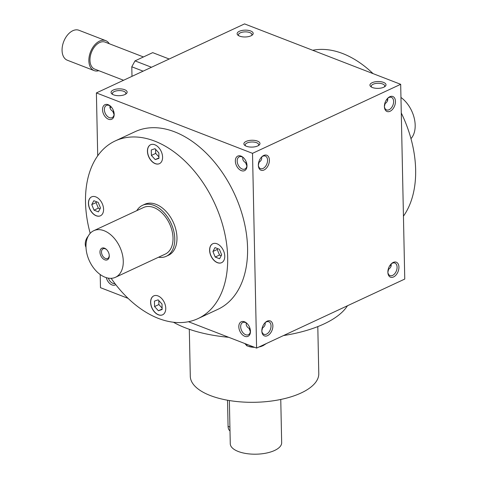 <?xml version="1.0" encoding="UTF-8"?>
<svg xmlns="http://www.w3.org/2000/svg" width="478" height="478" viewBox="0 0 478 478"><rect width="100%" height="100%" fill="white"/><g stroke="black" fill="none" stroke-linecap="round" stroke-linejoin="round"><path stroke-width="0.72" d="M100.494 207.972L98.402 211.85L94.035 210.159L91.746 204.59L93.837 200.712L98.205 202.403L100.494 207.972M100.045 208.808L98.343 208.151L94.035 210.159M90.193 233.342A97.996 63.777 65 0 1 115.21 140.944A97.996 63.777 65 0 1 154.735 141.124A97.996 63.777 65 0 1 223.997 230.079A97.996 63.777 65 0 1 197.976 318.611A97.996 63.777 65 0 1 111.147 278.327M216.982 243.774A10.444 6.794 65 0 1 224.361 253.256A10.444 6.794 65 0 1 221.589 262.691A10.444 6.794 65 0 1 211.019 256.094A10.444 6.794 65 0 1 212.77 243.756A10.444 6.794 65 0 1 216.982 243.774M165.752 308.286A10.444 6.794 65 0 1 162.586 314.823A10.444 6.794 65 0 1 152.016 308.226A10.444 6.794 65 0 1 153.767 295.888A10.444 6.794 65 0 1 161.552 298.386A10.444 6.794 65 0 1 165.752 308.286M96.209 215.781A10.444 6.794 65 0 1 88.824 206.305A10.444 6.794 65 0 1 91.597 196.87A10.444 6.794 65 0 1 102.167 203.467A10.444 6.794 65 0 1 100.416 215.799A10.444 6.794 65 0 1 96.209 215.781M147.439 151.275A10.444 6.794 65 0 1 150.6 144.738A10.444 6.794 65 0 1 161.17 151.335A10.444 6.794 65 0 1 159.419 163.667A10.444 6.794 65 0 1 151.634 161.176A10.444 6.794 65 0 1 147.439 151.275M142.51 205.325L144.72 204.297A28.112 18.295 65 0 1 156.061 204.345A28.112 18.295 65 0 1 175.928 229.864A28.112 18.295 65 0 1 168.465 255.264L166.254 256.292A28.112 18.295 -115 0 0 173.717 230.892A28.112 18.295 -115 0 0 153.85 205.373A28.112 18.295 -115 0 0 142.51 205.325A28.112 18.295 -115 0 0 136.81 210.637M400.684 84.313L252.515 153.336L96.395 92.923L244.557 23.9L400.684 84.313L404.758 279.068L256.596 348.092L188.457 321.724M128.092 298.362L100.476 287.678L100.201 274.533M246.397 146.256A8.03 3.418 -1.2 0 0 259.046 145.139A8.03 3.418 -1.2 0 0 251.852 140.257A8.03 3.418 -1.2 0 0 244.873 145.437A8.03 3.418 -1.2 0 0 246.397 146.256M383.499 82.383A8.03 3.418 178.8 0 1 385.095 86.416A8.03 3.418 178.8 0 1 378.044 88.376A8.03 3.418 178.8 0 1 370.922 86.715A8.03 3.418 178.8 0 1 373.079 82.33A8.03 3.418 178.8 0 1 383.499 82.383M113.573 94.853A8.03 3.418 -1.2 0 0 126.222 93.742A8.03 3.418 -1.2 0 0 119.034 88.86A8.03 3.418 -1.2 0 0 112.049 94.035A8.03 3.418 -1.2 0 0 113.573 94.853M250.681 30.986A8.03 3.418 178.8 0 1 252.276 35.019A8.03 3.418 178.8 0 1 245.226 36.979A8.03 3.418 178.8 0 1 238.098 35.318A8.03 3.418 178.8 0 1 240.261 30.933A8.03 3.418 178.8 0 1 250.681 30.986M264.029 169.989A8.03 5.049 111.2 0 0 269.287 158.875A8.03 5.049 111.2 0 0 261.777 156.838A8.03 5.049 111.2 0 0 258.365 165.657A8.03 5.049 111.2 0 0 264.029 169.989M389.779 96.735A8.03 5.049 -68.8 0 1 395.455 101.306A8.03 5.049 -68.8 0 1 390.263 111.177A8.03 5.049 -68.8 0 1 384.414 106.935A8.03 5.049 -68.8 0 1 387.825 98.115A8.03 5.049 -68.8 0 1 389.779 96.735M267.501 335.675A8.03 5.049 111.2 0 0 272.759 324.562A8.03 5.049 111.2 0 0 265.248 322.525A8.03 5.049 111.2 0 0 261.836 331.344A8.03 5.049 111.2 0 0 267.501 335.675M393.245 262.422A8.03 5.049 -68.8 0 1 398.927 266.993A8.03 5.049 -68.8 0 1 393.735 276.864A8.03 5.049 -68.8 0 1 387.885 272.621A8.03 5.049 -68.8 0 1 391.297 263.802A8.03 5.049 -68.8 0 1 393.245 262.422M256.596 348.092L252.515 153.336M391.112 266.067A6.728 4.38 -115 0 1 390.066 265.26A8.03 5.228 -115 0 0 390.221 265.404M110.173 107.867A8.03 5.049 111.2 0 0 111.081 106.743M97.715 155.822L96.395 92.923M106.301 277.658A8.03 5.228 -115 0 0 111.972 284.918A8.03 5.228 -115 0 0 115.76 284.613M108.506 119.231A8.03 5.228 -115 0 0 114.158 113.824A8.03 5.228 -115 0 0 110.663 106.325A8.03 5.228 -115 0 0 102.627 108.195A8.03 5.228 -115 0 0 108.506 119.231M244.796 336.315A8.03 5.228 -115 0 0 250.448 330.907A8.03 5.228 -115 0 0 246.959 323.409A8.03 5.228 -115 0 0 238.922 325.279A8.03 5.228 -115 0 0 244.796 336.315M241.324 170.628A8.03 5.228 -115 0 0 246.983 165.221A8.03 5.228 -115 0 0 243.487 157.722A8.03 5.228 -115 0 0 235.451 159.598A8.03 5.228 -115 0 0 241.324 170.628M115.21 140.944L135.113 131.677A97.996 63.777 65 0 1 174.637 131.85A97.996 63.777 65 0 1 243.9 220.806A97.996 63.777 65 0 1 217.878 309.338L197.976 318.611M388.172 269.538L388.566 269.413L387.873 272.197M258.365 145.611A6.728 2.862 -1.2 0 0 258.676 144.714A6.728 2.862 -1.2 0 0 251.888 141.996A6.728 2.862 -1.2 0 0 245.22 145.001A6.728 2.862 -1.2 0 0 245.573 145.88M384.7 103.851L385.095 103.726L384.402 106.516M371.621 87.157A6.728 2.862 178.8 0 1 371.275 86.279A6.728 2.862 178.8 0 1 375.314 83.554A6.728 2.862 178.8 0 1 382.627 83.979A6.728 2.862 178.8 0 1 384.724 85.998A6.728 2.862 178.8 0 1 384.414 86.888M125.541 94.214A6.728 2.862 -1.2 0 0 125.857 93.318A6.728 2.862 -1.2 0 0 119.07 90.599A6.728 2.862 -1.2 0 0 112.402 93.598A6.728 2.862 -1.2 0 0 112.754 94.483M238.803 35.76A6.728 2.862 178.8 0 1 238.45 34.882A6.728 2.862 178.8 0 1 242.495 32.157A6.728 2.862 178.8 0 1 249.809 32.582A6.728 2.862 178.8 0 1 251.906 34.601A6.728 2.862 178.8 0 1 251.589 35.492M258.347 165.209A6.728 4.23 111.2 0 0 260.504 168.626A6.728 4.23 111.2 0 0 263.061 168.441A6.728 4.23 111.2 0 0 267.405 162.024A6.728 4.23 111.2 0 0 265.362 156.079A6.728 4.23 111.2 0 0 261.466 157.154M258.353 165.233L259.046 162.323C261.191 160.793 262.046 159.031 261.609 157.035M387.515 98.438A6.728 4.23 -68.8 0 1 388.853 97.548A6.728 4.23 -68.8 0 1 391.41 97.357A6.728 4.23 -68.8 0 1 392.928 105.16A6.728 4.23 -68.8 0 1 386.553 109.91A6.728 4.23 -68.8 0 1 384.402 106.486M387.664 98.313C388.094 100.308 387.24 102.077 385.095 103.607M261.819 330.895A6.728 4.23 111.2 0 0 263.976 334.313A6.728 4.23 111.2 0 0 266.533 334.128A6.728 4.23 111.2 0 0 270.877 327.711A6.728 4.23 111.2 0 0 268.833 321.766A6.728 4.23 111.2 0 0 264.937 322.841M261.825 330.919L262.512 328.01C264.663 326.48 265.517 324.717 265.081 322.722M390.986 264.125A6.728 4.23 -68.8 0 1 392.324 263.235A6.728 4.23 -68.8 0 1 394.882 263.043A6.728 4.23 -68.8 0 1 396.399 270.847A6.728 4.23 -68.8 0 1 390.024 275.597A6.728 4.23 -68.8 0 1 387.867 272.173M391.129 263.999C391.566 265.995 390.711 267.764 388.566 269.293M173.472 322.25A97.996 41.717 -1.2 0 0 185.446 327.872A97.996 41.717 -1.2 0 0 228.711 337.301M283.484 335.568A97.996 41.717 -1.2 0 0 347.446 305.771M189.306 329.288L190.292 376.282A64.261 27.354 -1.2 0 0 210.308 395.539A64.261 27.354 -1.2 0 0 280.162 399.584A64.261 27.354 -1.2 0 0 318.784 373.593L317.798 326.594M312.702 50.268A97.996 63.777 65 0 1 342.708 53.554A97.996 63.777 65 0 1 373.061 73.63M401.281 112.993A97.996 63.777 65 0 1 403.444 216.17M108.369 278.148A6.728 4.38 -115 0 0 112.85 283.323A6.728 4.38 -115 0 0 114.929 283.544M110.932 106.588A6.728 4.38 -115 0 0 106.409 105.447A6.728 4.38 -115 0 0 104.622 111.523A6.728 4.38 -115 0 0 109.378 117.636A6.728 4.38 -115 0 0 112.091 117.648A6.728 4.38 -115 0 0 114.128 113.447M247.228 323.672A6.728 4.38 -115 0 0 242.699 322.531A6.728 4.38 -115 0 0 240.912 328.613A6.728 4.38 -115 0 0 245.668 334.72A6.728 4.38 -115 0 0 248.381 334.731A6.728 4.38 -115 0 0 250.418 330.531M262.512 328.01L262.123 328.261M243.756 157.985A6.728 4.38 -115 0 0 239.227 156.844A6.728 4.38 -115 0 0 237.441 162.926A6.728 4.38 -115 0 0 242.197 169.033A6.728 4.38 -115 0 0 244.909 169.045A6.728 4.38 -115 0 0 246.947 164.844M259.046 162.323L258.652 162.574M386.594 99.579A6.728 4.38 -115 0 0 387.64 100.38M110.024 107.992A6.728 4.23 111.2 0 0 110.466 107.598A6.728 4.23 111.2 0 0 111.159 106.827M110.048 105.925C109.558 108.034 110.466 109.832 112.772 111.308L114.063 114.553M219.575 258.741L215.202 257.05L212.919 251.482L215.004 247.604L219.378 249.295L221.661 254.864L219.575 258.741M221.212 255.7L219.516 255.043L215.202 257.05M219.516 255.043L217.227 249.474L212.919 251.482M217.227 249.474L217.675 248.638M158.851 152.888L158.965 158.343L155.236 159.604L151.395 155.416L151.275 149.961L155.009 148.7L158.851 152.888M158.953 157.871L155.236 159.604M158.935 156.927L155.703 153.402L151.395 155.416M155.703 153.402L155.619 149.363M159.473 163.643A10.444 6.794 65 0 1 151.717 161.092A10.444 6.794 65 0 1 147.547 151.221A10.444 6.794 65 0 1 150.66 144.714M158.176 299.849L162.018 304.044L162.132 309.499L158.403 310.76L154.555 306.565L154.442 301.11L158.176 299.849M162.102 308.083L158.869 304.558L154.555 306.565M158.869 304.558L158.786 300.519M98.343 208.151L96.06 202.582L96.508 201.746M96.06 202.582L91.746 204.59M162.12 309.027L158.403 310.76M221.643 262.661A10.444 6.794 65 0 1 211.127 256.041A10.444 6.794 65 0 1 212.824 243.732M100.476 215.775A10.444 6.794 65 0 1 96.317 215.727A10.444 6.794 65 0 1 88.95 206.293A10.444 6.794 65 0 1 91.657 196.84M162.639 314.793A10.444 6.794 65 0 1 152.129 308.173A10.444 6.794 65 0 1 153.82 295.864M113.716 111.398L112.778 111.368M246.337 323.009C245.847 325.118 246.756 326.916 249.062 328.392L250.353 331.636M242.866 157.322C242.376 159.431 243.284 161.229 245.596 162.705L246.887 165.95M245.596 162.765L246.534 162.795M249.068 328.452L250.006 328.482M229.996 430.893A8.03 5.049 -68.8 0 1 228.072 426.352L227.528 400.223M280.759 399.465L281.667 442.706A25.704 10.94 178.8 0 1 266.216 453.108A25.704 10.94 178.8 0 1 238.277 451.489A25.704 10.94 178.8 0 1 230.271 443.787L229.362 400.54M244.796 343.527L246.989 345.893L252.868 347.237A10.444 4.445 178.8 0 1 249.325 346.622A10.444 4.445 178.8 0 1 249.134 346.562M246.953 344.363L246.989 345.893M261.55 346.329A10.444 4.445 178.8 0 1 261.43 346.365A10.444 4.445 178.8 0 1 259.022 346.962M254.601 347.321A10.444 4.445 178.8 0 1 252.868 347.237L254.565 347.303M266.413 343.521L262.876 345.803L259.315 346.825M347.727 305.639L347.327 305.956M106.702 249.695A5.342 3.477 -115 0 0 105.274 248.811A5.342 3.477 -115 0 0 103.117 248.799A5.342 3.477 -115 0 0 102.226 255.109A5.342 3.477 -115 0 0 107.628 258.479A5.342 3.477 -115 0 0 109.247 255.162M85.998 247.299A8.03 5.049 -68.8 0 1 88.209 236.174M104.138 230.737A25.704 16.73 -115 0 0 93.772 230.689A25.704 16.73 -115 0 0 89.464 261.054A25.704 16.73 -115 0 0 115.479 277.288A25.704 16.73 -115 0 0 122.308 254.069A25.704 16.73 -115 0 0 104.138 230.737M115.479 277.288L165.239 254.111A25.704 16.73 -115 0 0 172.062 230.886A25.704 16.73 -115 0 0 153.898 207.554A25.704 16.73 -115 0 0 143.525 207.512L93.772 230.689M104.503 248.178A6.429 4.183 -115 0 0 99.968 252.288A6.429 4.183 -115 0 0 104.915 259.865A6.429 4.183 -115 0 0 109.271 255.473A6.429 4.183 -115 0 0 106.474 249.474A6.429 4.183 -115 0 0 104.503 248.178M158.517 257.242A28.112 18.295 -115 0 0 166.254 256.292M400.958 97.458A25.704 16.73 65 0 1 410.966 138.65M131.994 76.343L131.791 66.789L135.017 60.885L152.709 52.64L169.182 59.015M143.448 56.954L105.142 42.13A14.46 9.088 111.2 0 0 91.447 52.335A14.46 9.088 111.2 0 0 94.704 69.101L123.563 80.268M109.247 43.719A16.067 10.098 111.2 0 0 105.722 40.636A16.067 10.098 111.2 0 0 90.503 51.971A16.067 10.098 111.2 0 0 94.124 70.601A16.067 10.098 111.2 0 0 98.815 70.69M105.722 40.636L78.924 30.263A16.067 10.098 111.2 0 0 63.705 41.604A16.067 10.098 111.2 0 0 67.332 60.228L94.124 70.601M135.017 60.885L151.49 67.255M131.791 66.789L143.101 71.162M228.072 426.352L229.918 427.069M249.325 346.622L248.877 346.49"/></g></svg>
